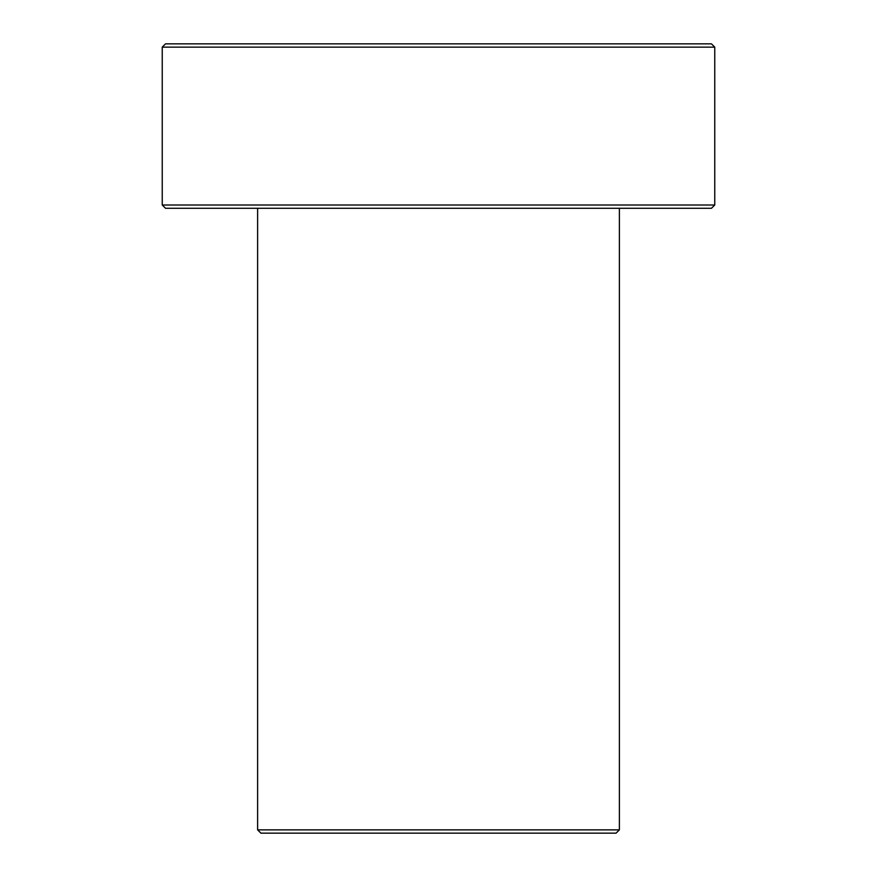 <?xml version="1.0" encoding="UTF-8"?>
<svg xmlns="http://www.w3.org/2000/svg" width="877" height="877" viewBox="0 0 877 877"><rect width="100%" height="100%" fill="white"/><g stroke="black" fill="none" stroke-linecap="round" stroke-linejoin="round"><path stroke-width="1.32" d="M714.755 204.999L162.245 204.999L162.245 47.139L714.755 47.139L714.755 204.999L711.466 208.287L165.534 208.287L162.245 204.999M714.755 47.139L711.466 43.85L165.534 43.85L162.245 47.139M260.907 833.15L616.092 833.15L619.381 829.861L257.619 829.861L260.907 833.15M257.619 208.287L257.619 829.861M619.381 208.287L619.381 829.861"/></g></svg>
